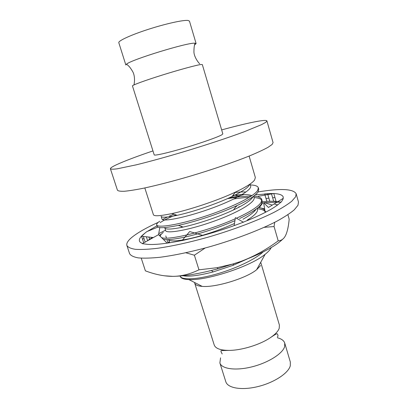 <?xml version="1.0" encoding="UTF-8"?>
<svg xmlns="http://www.w3.org/2000/svg" width="409" height="409" viewBox="0 0 409 409"><rect width="100%" height="100%" fill="white"/><g stroke="black" fill="none" stroke-linecap="round" stroke-linejoin="round"><path stroke-width="0.61" d="M196.1 43.538L189.464 21.12L188.012 20.45C183.37 19.826 165.604 23.742 148.191 29.371C130.752 34.99 118.027 40.895 118.814 42.72L125.849 65.016L126.58 64.101C131.463 59.632 187.276 42.5 194.745 43.185L196.1 43.538L194.561 44.964M222.828 133.881L221.872 134.771C218.202 136.984 201.601 142.874 184.587 147.91C167.557 152.961 154.346 155.926 154.208 154.863L132.45 85.921C132.025 85.225 144.944 80.481 162.225 75.082C179.485 69.683 196.801 64.99 201.059 64.499L202.317 64.561L222.828 133.881M221.652 129.909C246.78 123.053 266.366 118.932 266.929 120.941L265.814 122.291L261.591 124.627L243.846 131.903C227.731 137.874 204.975 145.389 182.025 152.276C164.602 157.429 149.341 161.616 136.248 164.837L117.194 168.82C113.313 169.316 111.049 169.306 110.41 168.794C110.272 168.038 112.363 166.652 116.693 164.643C124.663 160.998 136.754 156.417 152.961 150.911M266.929 120.941L273.074 142.629L272.108 144.469L268.053 147.296C263.825 149.622 258.028 152.332 250.676 155.425C234.807 161.872 212.276 169.607 189.454 176.386C172.112 181.422 156.877 185.349 143.743 188.176C135.834 189.756 129.423 190.778 124.52 191.254C120.553 191.412 118.196 191.064 117.444 190.211L110.41 168.794M250.354 184.924C255.083 185.113 257.742 186.069 258.34 187.787L257.655 190.451C253.877 196.678 229.418 208.467 203.498 216.78C177.629 225.119 157.327 228.099 156.678 224.904C156.442 223.994 157.45 222.777 159.699 221.243M156.678 224.904L157.143 226.351C158.007 228.421 165.083 228.089 178.375 225.364C194.95 221.842 219.551 213.754 236.54 205.804C248.381 200.236 255.569 195.614 258.089 191.944L258.764 189.255L258.335 187.787M144.817 187.951L153.416 214.735C154.086 216.397 160.267 216.008 171.954 213.57C189.295 209.883 217.43 200.62 235.426 192.102C245.86 187.169 252.256 183.13 254.613 179.991L255.349 177.511L249.117 156.064M167.445 243.115L169.265 241.842M258.227 207.475C261.806 207.966 264.035 209.009 264.92 210.604M265.134 211.177L265.17 212.47M265.221 211.826C264.148 210.175 261.509 209.132 257.312 208.708M162.455 219.546L167.439 217.01M169.408 216.105L173.856 214.209M227.424 198.651L240.16 196.703L251.264 196.054M253.723 196.162C258.401 196.484 261.07 197.588 261.729 199.469L261.116 202.337C258.432 206.55 250.39 211.76 236.995 217.966M239.602 218.518C251.729 212.711 259.045 207.808 261.545 203.815L262.154 200.926L261.734 199.469M261.826 200.231C260.763 198.743 258.171 197.854 254.05 197.552L253.657 196.208M249.061 197.455C244.689 197.567 239.643 198.074 233.928 198.958M172.726 216.218C167.117 218.6 162.925 220.742 160.149 222.644M235.241 218.754C206.034 231.964 165.931 241.044 161.361 237.414M160.384 236.448L160.384 236.448C160.103 235.431 161.069 234.096 163.283 232.445M168.539 239.562L169.832 242.752M247.22 220.129C254.73 215.471 258.14 211.816 257.45 209.163L257.414 209.045M236.765 206.3L236.116 206.371M164.817 227.895L165.681 230.615C166.264 233.866 187.634 230.461 212.215 221.836C236.806 213.258 255.881 202.215 254.055 197.552L254.02 197.445M251.908 195.62C248.652 194.408 243.064 194.249 235.144 195.144L232.905 195.415M249.797 184.229C248.754 187.225 242.844 191.325 232.061 196.524C216.341 204.086 192.153 212.118 177.179 215.323C167.082 217.435 161.729 217.767 161.12 216.315L161.995 219.055C162.445 221.893 183.759 218.074 208.416 209.418C233.089 200.809 252.348 190.129 250.635 185.87L250.605 185.778M163.309 239.337C167.174 240.078 174.469 239.306 185.2 237.021C201.438 233.375 218.017 227.92 234.935 220.65M271.198 247.593L270.978 248.033C269.981 249.919 268.033 252 265.144 254.286C250.267 266.755 206.029 280.819 188.907 279.592C183.309 279.327 180.395 278.13 180.159 275.998M222.189 353.989L220.972 351.576C221.371 350.401 218.646 350.682 228.764 350.395C241.341 350.472 259.976 344.777 270.364 337.681C275.206 334.398 278.151 331.28 279.209 328.335L279.383 325.012L260.722 262.292M182.992 275.732C188.948 276.867 199.009 275.594 213.191 271.913L233.033 265.334L247.026 259.081M168.554 239.562C169.858 241.607 176.852 241.31 189.541 238.667C204.336 235.323 219.296 230.272 234.429 223.508M242.972 219.229C250.052 215.313 254.434 211.954 256.106 209.152M164.812 227.895C165.589 229.705 171.719 229.423 183.191 227.056C197.501 223.999 218.667 216.98 233.483 209.945C244.746 204.561 251.254 200.144 253.013 196.683M246.013 192C243.038 191.841 239.418 191.99 235.155 192.46M180.175 276.049L180.2 276.136C181.274 280.022 195.466 279.833 214.761 274.557C234.025 269.311 254.797 259.715 263.125 251.949M194.602 282.507L194.715 283.197C195.308 284.986 197.803 286.049 202.189 286.387C215.517 287.706 246.284 278.299 256.596 269.751L260.594 265.492M277.481 337.788C281.499 338.831 283.918 340.605 284.741 343.115L290.329 362.016L290.298 365.779C288.427 373.212 274.056 382.666 257.874 386.587C241.693 390.58 227.66 388.151 225.814 381.74L219.884 362.947L220.558 357.849M284.741 343.115L284.633 346.658C282.624 353.683 268.069 362.865 251.821 366.878C235.569 370.948 221.596 368.938 219.884 362.947M228.764 350.395C220.328 350.298 215.471 348.478 214.204 344.94L194.715 283.197M142.536 239.234L143.958 238.36M266.008 198.498L268.882 198.145M272.634 197.762L274.971 197.562M298.478 202.015L297.987 205.272L294.245 209.848C290.078 213.35 284.173 217.194 276.525 221.387C259.914 229.945 235.671 239.25 210.691 246.479C191.668 251.739 174.807 255.334 160.103 257.261C151.212 258.161 143.942 258.376 138.293 257.89C133.651 257.036 130.747 255.625 129.592 253.646L126.892 245.492C128.007 247.333 130.87 248.611 135.476 249.326C141.1 249.679 148.344 249.347 157.22 248.329C171.913 246.244 188.784 242.547 207.844 237.24C232.879 229.965 257.215 220.758 273.928 212.389C281.627 208.304 287.583 204.572 291.801 201.197L295.605 196.816L296.157 193.748L298.478 202.015M262.246 201.831L267.138 201.32L273.647 201.269L281.034 202.107M146.396 236.785L147.598 240.753M148.886 237.056L149.582 239.163L147.664 240.702L152.322 237.424M158.728 233.667L165.543 230.18M126.892 245.492C126.253 243.166 128.196 240.226 132.71 236.678C138.487 232.21 146.995 227.435 158.232 222.348M172.71 216.223L176.023 214.935M228.023 198.385L244.239 194.577M258.094 191.933C280.559 188.222 293.248 188.825 296.157 193.748M147.327 231.428L156.964 225.799M157.869 227.092L146.759 231.658L142.823 234.873C140.088 237.322 138.963 239.372 139.443 241.029C139.781 242.077 140.854 242.9 142.664 243.498M159.786 227.588L158.554 234.659L142.352 243.672L147.429 244.347C155.037 244.94 166.621 243.652 182.184 240.477L182.209 240.569M202.961 235.456L189.699 231.54L181.979 240.625L194.464 237.67C211.407 233.427 227.685 228.268 243.289 222.194L254.291 217.629C267.777 211.611 276.637 206.448 280.881 202.138L281.274 202.056L283.023 199.188L282 200.865M273.8 193.564L271.412 193.508L273.647 201.269L276.06 201.289L273.8 193.564C279.383 193.81 282.532 194.975 283.253 197.061L283.023 199.188M255.354 194.868L271.412 193.508L264.643 193.927L266.883 201.443M269.792 201.3L267.573 193.61M236.233 206.213L236.499 206.141M281.274 202.056L263.606 202.706L268.473 207.455L283.299 198.299M263.606 202.706L264.991 211.044L266.034 212.026M274.142 193.437L258.335 196.294M262.164 202.368L262.624 203.099L259.352 207.619M181.939 227.327L180.742 226.197M153.375 237.537L141.555 236.269L143.743 242.895M141.555 236.269L145.154 232.966M145.175 242.102L143.339 236.458M156.8 244.285L152.961 244.47M167.174 243.15L158.559 234.654M147.429 244.347L144.423 243.943M234.122 225.64L235.426 217.634L243.457 222.235M254.291 217.629L247.941 220.328M194.464 237.67L187.097 239.413M240.047 206.647L238.723 206.918M274.194 203.922L277.445 205.078M159.239 235.323L161.463 234.014M264.628 208.851L258.999 207.598M274.7 222.327L274.066 226.54L264.168 227.348M276.663 204.679L277.752 204.848M274.066 226.54L278.212 240.855C281.489 240.681 283.979 238.805 285.686 235.231C287.384 231.566 288.544 226.218 289.178 219.183L287.91 214.725M141.233 258.161L145.389 270.835C155.072 274.5 164.224 276.346 172.854 276.356C181.427 276.295 190.129 274.117 198.963 269.822L217.123 267.685L233.657 263.831L241.019 261.371C253.692 256.647 266.09 249.807 278.212 240.855M164.208 275.784L172.854 276.356C184.776 276.187 199.817 273.657 217.987 268.759L241.019 261.371C261.581 253.6 275.461 246.223 282.65 239.239M165.793 235.932L166.489 238.12M166.964 239.608L167.961 242.731M205.108 248.033L194.387 255.216L185.839 252.772M194.387 255.216L198.963 269.822M199.684 63.727C198.212 62.597 193.784 56.345 193.938 51.575C193.978 45.241 194.832 44.484 194.981 43.19M133.942 84.934C134.142 84.556 135.573 77.398 132.951 72.056C131.049 68.732 129.454 66.57 128.16 65.563L126.58 64.101M238.999 196.346L235.144 195.144M211.422 270.482L213.186 271.913M233.411 264.045L233.028 265.334M183.191 227.056L178.375 225.364M233.483 209.945L236.54 205.804M177.179 215.323L171.954 213.57M232.061 196.524L235.426 192.102M250.093 184.024L250.635 185.875M256.596 269.751L265.144 254.286M202.189 286.387L188.907 279.598M270.364 337.681C274.73 334.726 276.995 333.417 277.169 333.749C278.197 335.17 278.248 336.275 277.322 337.062M225.206 350.273L225.282 350.528M272.282 205.103L264.546 202.67M217.987 268.759L217.123 267.685"/></g></svg>
